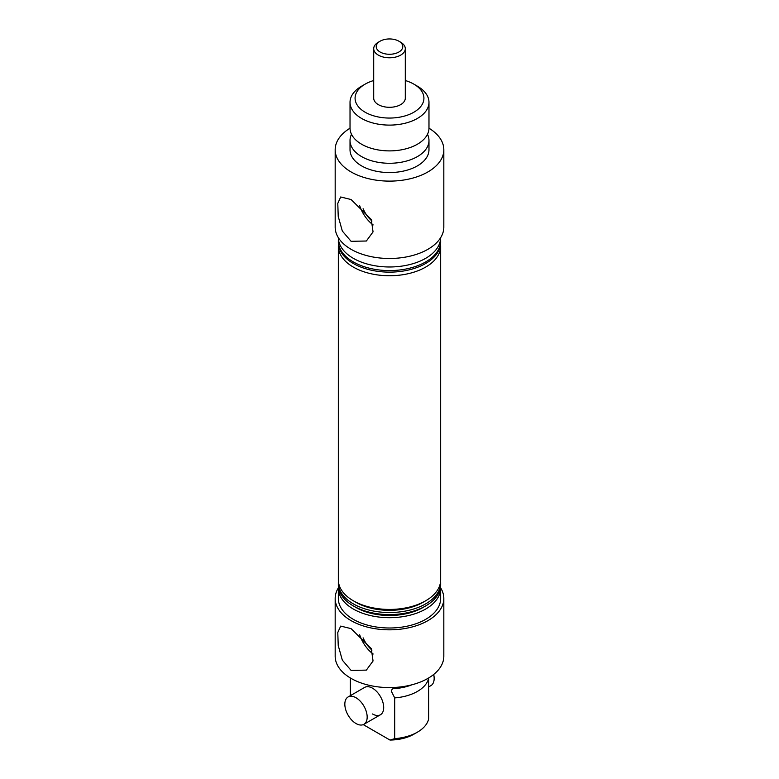 <?xml version="1.0" encoding="UTF-8"?>
<svg xmlns="http://www.w3.org/2000/svg" width="779" height="779" viewBox="0 0 779 779"><rect width="100%" height="100%" fill="white"/><g stroke="black" fill="none" stroke-linecap="round" stroke-linejoin="round"><path stroke-width="1.17" d="M394.69 687.438L394.69 688.617A39.476 22.795 0 0 0 411.867 684.809M394.69 697.906L394.69 738.648A39.476 22.795 0 0 0 417.417 732.163A39.476 22.795 0 0 0 428.635 719.046L428.635 678.305A39.476 22.795 0 0 1 394.69 697.906L391.418 691.372C391.671 689.23 392.762 688.315 394.69 688.617L393.94 688.587M350.024 102.312L350.024 128.097A39.476 22.795 0 0 0 361.583 144.212A39.476 22.795 0 0 0 365.906 146.374A39.476 22.795 0 0 0 413.094 146.374A39.476 22.795 0 0 0 428.976 128.097L428.976 102.312A39.476 22.795 180 0 1 404.613 123.364A39.476 22.795 180 0 1 361.583 118.427A39.476 22.795 180 0 1 350.024 102.312A39.476 22.795 180 0 1 361.583 86.196L365.156 84.132A34.422 19.874 0 0 0 365.156 112.234A34.422 19.874 0 0 0 413.844 112.234A34.422 19.874 0 0 0 413.844 84.132L417.417 86.196A39.476 22.795 180 0 1 428.976 102.312M363.102 637.845A20.975 12.104 -120 0 0 371.963 650.105M351.086 670.407L342.322 660.134L338.232 645.528L337.784 632.509L340.696 626.092L351.086 628.634L371.301 648.634L373.053 660.981L366.364 670.115L351.086 670.407M359.664 634.729A24.548 14.178 -120 0 0 373.17 654.019M363.102 208.733A20.975 12.104 -120 0 0 371.963 221.002M351.086 241.305L342.322 231.032L338.232 216.416L337.784 203.407L340.696 196.98L351.086 199.531L371.301 219.532L373.053 231.879L366.364 241.013L351.086 241.305M359.664 205.617A24.548 14.178 -120 0 0 373.17 224.917M338.407 586.597A51.161 29.544 0 0 0 338.339 588.145L338.339 598.457A51.161 29.544 0 0 0 353.325 619.344A51.161 29.544 0 0 0 409.082 625.751A51.161 29.544 0 0 0 440.661 598.457L440.661 588.145A51.161 29.544 0 0 0 440.593 586.597M338.339 588.145A51.161 29.544 0 0 0 353.325 609.032A51.161 29.544 0 0 0 409.082 615.439A51.161 29.544 0 0 0 440.661 588.145M338.339 587.921A54.326 31.364 0 0 0 335.174 598.457L335.174 656.22A54.326 31.364 0 0 0 351.086 678.402A54.326 31.364 0 0 0 410.29 685.199A54.326 31.364 0 0 0 443.826 656.22L443.826 598.457A54.326 31.364 0 0 0 440.661 587.921M335.174 598.457A54.326 31.364 0 0 0 351.086 620.639A54.326 31.364 0 0 0 410.29 627.436A54.326 31.364 0 0 0 443.826 598.457M372.528 713.983A15.794 9.114 -120 0 0 380.425 714.771A15.794 9.114 -120 0 0 382.84 702.113A15.794 9.114 -120 0 0 372.528 688.198A15.794 9.114 -120 0 0 364.63 687.419L348.106 696.962A15.794 9.114 -120 0 0 345.681 709.611A15.794 9.114 -120 0 0 356.003 723.525A15.794 9.114 -120 0 0 363.9 724.314A15.794 9.114 -120 0 0 366.315 711.655A15.794 9.114 -120 0 0 356.003 697.741A15.794 9.114 -120 0 0 348.106 696.962M338.407 581.436A51.161 29.544 0 0 0 338.339 582.984L338.339 585.048A51.161 29.544 0 0 0 353.325 605.935L356.003 607.484A47.373 27.353 0 0 0 422.997 607.484L425.675 605.935A51.161 29.544 0 0 0 440.661 585.048L440.661 582.984A51.161 29.544 0 0 0 440.593 581.436M356.003 607.484L353.325 605.935A51.161 29.544 0 0 0 425.675 605.935M338.427 244.402A51.161 29.544 0 0 0 338.339 246.203L338.339 579.897A51.161 29.544 0 0 0 353.325 600.784L356.003 602.333A47.373 27.353 0 0 0 356.003 602.333A47.373 27.353 0 0 0 422.997 602.323L425.675 600.784A51.161 29.544 0 0 0 440.661 579.897L440.661 246.203A51.161 29.544 0 0 0 440.573 244.402M356.003 602.323L353.325 600.784A51.161 29.544 0 0 0 425.675 600.784M398.877 41.19L400.669 42.222A15.794 9.114 180 0 1 405.294 48.668L405.294 98.183A15.794 9.114 180 0 1 395.547 106.606A15.794 9.114 180 0 1 378.331 104.629A15.794 9.114 180 0 1 373.706 98.183L373.706 48.668A15.794 9.114 180 0 1 378.331 42.222L380.123 41.19A13.262 7.654 0 0 0 380.123 52.027A13.262 7.654 0 0 0 398.877 52.027A13.262 7.654 0 0 0 398.877 41.19A13.262 7.654 0 0 0 380.123 41.19L378.331 42.222M351.504 134.29A39.476 22.795 0 0 0 350.024 140.473A39.476 22.795 0 0 0 361.583 156.589A39.476 22.795 0 0 0 404.613 161.535A39.476 22.795 0 0 0 428.976 140.473A39.476 22.795 0 0 0 427.496 134.29M338.339 246.203A51.161 29.544 0 0 0 353.325 267.09A51.161 29.544 0 0 0 409.082 273.497A51.161 29.544 0 0 0 440.661 246.203M338.427 239.241A51.161 29.544 0 0 0 338.339 241.042A51.161 29.544 0 0 0 353.325 261.929A51.161 29.544 0 0 0 409.082 268.336A51.161 29.544 0 0 0 440.661 241.042A51.161 29.544 0 0 0 440.573 239.241M350.024 128.214A54.326 31.364 0 0 0 335.174 149.763L335.174 227.117A54.326 31.364 0 0 0 351.086 249.299A54.326 31.364 0 0 0 410.29 256.096A54.326 31.364 0 0 0 443.826 227.117L443.826 149.763A54.326 31.364 0 0 0 428.976 128.214M335.174 149.763A54.326 31.364 0 0 0 351.086 171.935A54.326 31.364 0 0 0 410.29 178.732A54.326 31.364 0 0 0 443.826 149.763M350.024 140.473L350.024 149.763A39.476 22.795 0 0 0 361.583 165.878A39.476 22.795 0 0 0 404.613 170.815A39.476 22.795 0 0 0 428.976 149.763L428.976 140.473M338.339 237.663A51.161 29.544 0 0 0 353.325 258.326A51.161 29.544 0 0 0 408.897 264.772A51.161 29.544 0 0 0 440.661 237.663M338.339 241.042L338.339 242.59A51.161 29.544 0 0 0 353.325 263.477A51.161 29.544 0 0 0 409.082 269.885A51.161 29.544 0 0 0 440.661 242.59L440.661 241.042M338.339 582.984A51.161 29.544 0 0 0 353.325 603.871A51.161 29.544 0 0 0 409.082 610.278A51.161 29.544 0 0 0 440.661 582.984M417.417 86.196L413.844 84.132A34.422 19.874 0 0 0 405.294 80.519M373.706 80.519A34.422 19.874 0 0 0 365.156 84.132M417.417 732.163L413.844 734.227A34.422 19.874 180 0 1 389.977 740.05L394.69 738.648M363.257 724.626L389.977 740.05M350.365 695.657L350.365 677.973M405.294 48.668A15.794 9.114 180 0 1 400.669 55.114A15.794 9.114 180 0 1 383.453 57.091A15.794 9.114 180 0 1 373.706 48.668M428.635 686.932L430.894 685.627A15.794 9.114 -120 0 0 433.699 674.458M363.9 724.314L380.425 714.771"/></g></svg>
